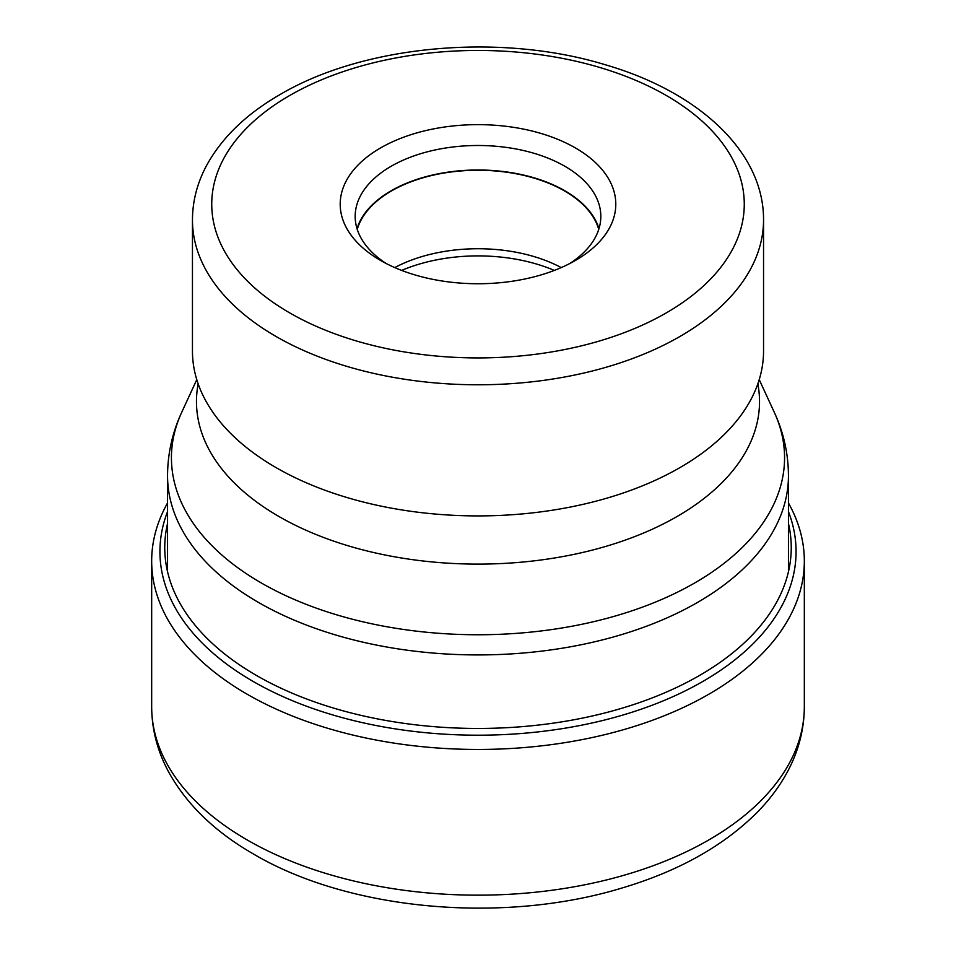<?xml version="1.0" encoding="UTF-8"?>
<svg xmlns="http://www.w3.org/2000/svg" width="956" height="956" viewBox="0 0 956 956"><rect width="100%" height="100%" fill="white"/><g stroke="black" fill="none" stroke-linecap="round" stroke-linejoin="round"><path stroke-width="1.43" d="M167.551 502.976A326.331 188.404 0 0 0 151.669 561.053A326.331 188.404 0 0 0 247.246 694.271A326.331 188.404 0 0 0 602.878 735.116A326.331 188.404 0 0 0 804.331 561.053A326.331 188.404 0 0 0 788.449 502.976M763.545 351.055A285.545 164.862 180 0 1 743.625 411.546A285.545 164.862 180 0 1 679.907 467.627A285.545 164.862 180 0 1 212.375 411.546A285.545 164.862 180 0 1 192.455 351.055L192.455 219.928A285.545 164.862 0 0 0 368.598 372.207A285.545 164.862 0 0 0 679.716 336.608A285.545 164.862 0 0 0 679.907 336.5A285.545 164.862 0 0 0 763.545 219.928L763.545 351.055M575.44 260.438A137.795 79.551 180 0 1 380.56 260.438A137.795 79.551 180 0 1 380.56 147.941A137.795 79.551 180 0 1 575.428 147.941A137.795 79.551 180 0 1 575.44 260.438L575.44 260.438M386.164 263.498A122.822 70.911 180 0 1 355.178 216.415A122.822 70.911 180 0 1 391.147 166.272A122.822 70.911 180 0 1 524.999 150.893A122.822 70.911 180 0 1 600.822 216.415A122.822 70.911 180 0 1 569.836 263.498M598.982 228.663A122.822 70.911 0 0 0 514.985 173.287A122.822 70.911 0 0 0 391.147 190.77A122.822 70.911 0 0 0 357.018 228.663M357.257 229.404A122.38 70.648 180 0 1 391.47 190.949A122.38 70.648 180 0 1 515.439 173.645A122.38 70.648 180 0 1 598.743 229.404M561.232 267.596A122.38 70.648 0 0 0 394.768 267.596M401.651 270.417A128.474 74.174 180 0 1 554.349 270.417M804.331 706.759A326.331 188.404 180 0 1 602.878 880.823A326.331 188.404 180 0 1 247.246 839.989A326.331 188.404 180 0 1 151.669 706.759C151.789 729.559 157.489 751.368 168.77 772.209C186.85 804.713 215.148 832.007 253.627 854.102C349.466 910.686 503.286 924.261 622.033 888.005C678.987 871.059 724.349 845.522 758.132 811.405C769.867 799.312 779.51 786.346 787.063 772.508C798.451 751.583 804.211 729.667 804.331 706.759L804.331 561.053M167.551 511.603A318.073 183.636 0 0 0 253.089 681.413A318.073 183.636 0 0 0 631.163 712.507A318.073 183.636 0 0 0 788.449 511.603M788.449 523.482A313.245 180.851 180 0 1 616.955 709.687A313.245 180.851 180 0 1 256.507 675.486A313.245 180.851 180 0 1 167.551 523.482M788.449 475.694C788.342 453.586 783.609 432.423 774.24 412.203A306.577 177.003 180 0 1 694.785 582.909A306.577 177.003 180 0 1 324.909 611.111A306.577 177.003 180 0 1 181.76 412.203C172.391 432.423 167.659 453.586 167.551 475.694A310.449 179.238 0 0 0 359.193 641.285A310.449 179.238 0 0 0 697.522 602.435A310.449 179.238 0 0 0 788.449 475.694L788.449 571.736M198.155 383.834A281.53 162.544 0 0 0 356.206 548.111A281.53 162.544 0 0 0 677.075 516.503A281.53 162.544 0 0 0 757.845 383.834M666.093 313.006A266.27 153.737 0 0 0 666.284 312.899A266.27 153.737 0 0 0 666.38 95.54A266.27 153.737 0 0 0 289.907 95.385A266.27 153.737 0 0 0 289.716 95.492A266.27 153.737 0 0 0 289.62 312.839A266.27 153.737 0 0 0 666.093 313.006M151.669 561.053L151.669 706.759M759.219 379.64L774.24 412.203M743.625 411.546L744.174 410.733M192.455 219.928C192.538 201.226 197.175 183.229 206.353 165.914C221.649 137.831 246.218 114.027 280.084 94.536C364.081 44.836 500.621 32.707 605.351 64.769C698.047 91.657 763.904 151.407 763.545 219.928M167.551 475.694L167.551 571.736M196.781 379.64L181.76 412.203M211.826 410.733L212.375 411.546"/></g></svg>
